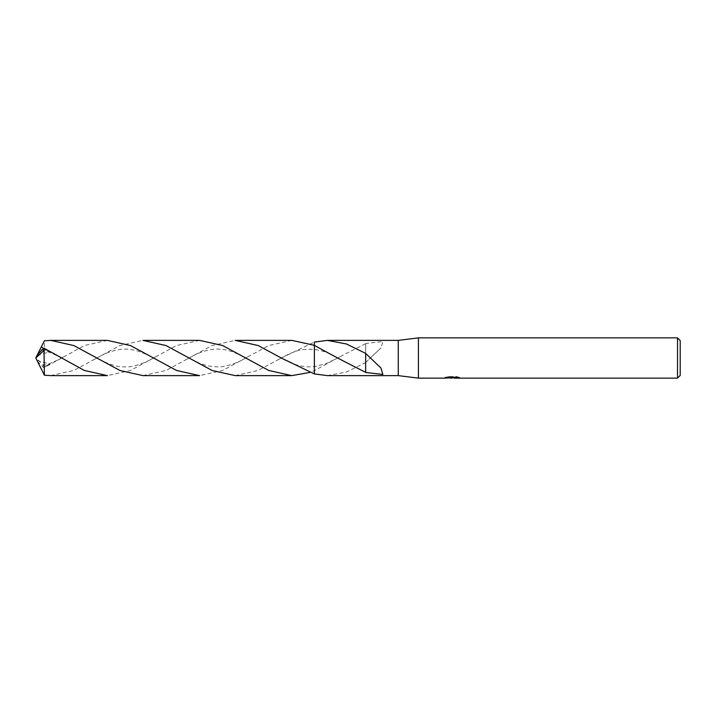 <?xml version="1.0" encoding="UTF-8"?>
<svg xmlns="http://www.w3.org/2000/svg" width="716" height="716" viewBox="0 0 716 716"><rect width="100%" height="100%" fill="white"/><g stroke="black" fill="none" stroke-linecap="round" stroke-linejoin="round"><path stroke-width="0.54" stroke-dasharray="3.58 2.69" d="M458.688 377.815L458.688 377.135L456.378 376.526L448.44 376.526L446.345 377.072L452.78 377.072L445.119 377.466L448.073 376.526L451.026 377.466L457.264 376.911L454.034 377.466M457.264 377.305L457.264 377.976L454.034 377.824M454.105 378.137L457.264 377.976M448.44 376.526L448.44 377.225M456.378 376.526L456.378 377.225M457.264 376.911L457.264 377.601M452.288 377.296L452.288 377.788M459.52 377.404C452.816 377.341 452.816 377.287 459.52 377.234M446.345 377.072L446.345 377.753M448.073 376.526L448.073 377.225L445.119 378.137L445.119 377.466L451.026 377.466M449.63 377.941L448.073 377.225M365.652 343.528L365.652 356.308L365.652 343.528L382.863 341.559L380.975 347.94L369.071 359.155L380.975 347.94M365.661 362.341L365.661 356.3L365.661 362.6L369.071 359.155M327.355 375.623L346.526 371.998L365.661 362.6M365.679 343.698C348.549 352.129 331.445 361.115 314.369 370.673L314.369 373.922L314.369 370.673L309.589 372.49M235.143 375.623L258.181 370.467L281.254 358L314.369 342.069L314.369 370.673M398.275 340.377L398.275 375.623M365.661 353.4L365.652 372.472M680.2 340.548L680.2 375.452M677.515 337.863L677.515 378.137M418.413 337.863L418.413 378.137M199.612 340.377L176.584 345.524L130.384 370.485L107.4 375.623M50.729 375.623L73.846 370.432L119.796 345.577L142.94 340.377M107.4 340.377L84.381 345.524L44.016 367.773L43.112 367.138M37.16 355.136L35.8 358L44.016 365.563L44.016 367.773M44.016 365.563L44.383 340.789M291.815 340.377L268.706 345.56L222.685 370.449L199.612 375.623M142.94 375.623L166.031 370.449L212.079 345.551L235.143 340.377M43.121 348.862L49.664 351.968L43.64 348.513M37.205 355.136L49.664 351.968M36.963 355.646L37.393 354.796M37.393 361.204L43.121 367.138L49.664 364.032L41.304 369.089M36.963 360.354L49.664 364.032M37.205 360.864L36.99 360.416M451.93 378.129L451.93 377.457M451.975 377.466L452.78 377.466M339.715 356.926L326.469 363.54L314.36 366.583C303.342 367.854 291.716 364.641 279.5 356.944M279.5 359.056C283.133 356.64 288.351 354.151 295.153 351.583C299.709 349.668 306.108 348.952 314.378 349.426C322.469 350.536 329.244 352.818 339.715 359.074M369.071 356.845L380.975 368.06M41.304 349.981C47.695 350.876 58.766 356.228 63.071 359.065M155.282 356.926C147.935 362.036 132.263 367.621 125.926 366.843C117.728 367.505 107.436 364.202 95.067 356.935M187.279 359.065C196.444 353.355 209.815 347.887 220.6 349.274C225.406 349.345 231.93 351.27 240.173 355.055L247.503 359.074M63.071 356.935C58.766 359.772 47.695 365.124 41.304 366.019M95.067 359.065C100.804 355.7 105.377 353.435 108.778 352.272C114.632 350.276 119.241 349.265 122.633 349.229C127.072 348.889 131.986 349.444 137.365 350.903C145.921 353.901 151.899 356.622 155.282 359.074M247.503 356.926C238.652 362.887 223.857 367.612 217.288 366.852C211.354 366.583 206.852 365.858 203.756 364.677C199.603 363.513 194.108 360.927 187.279 356.935M35.8 358L37.071 355.378"/><path stroke-width="1.07" d="M445.262 377.421L445.119 378.137L418.413 378.137L398.275 375.623L398.275 340.377L418.413 337.863L677.515 337.863L680.2 340.548L680.2 375.452L677.515 378.137L454.105 378.137L454.034 377.457L455.036 377.225M418.413 378.137L418.413 337.863M454.034 377.824L449.63 377.941M451.975 378.137L451.026 378.137M677.515 378.137L677.515 337.863M445.262 378.093L452.78 377.753L446.345 377.753L448.44 377.225L456.378 377.225L458.688 377.815M459.52 377.914C452.816 377.967 452.816 378.012 459.52 378.075M398.275 375.623L327.355 375.623L314.378 373.922L314.378 345.327L291.815 340.377L235.143 340.377L258.181 345.533L281.254 358L314.369 373.931L314.369 345.327C331.454 354.885 348.558 363.88 365.679 372.302M314.369 342.069L314.369 345.327L314.378 342.078L327.355 340.377L398.275 340.377M327.355 340.377L346.49 343.984L365.661 353.4L380.975 368.06L382.863 374.441L365.652 372.472L365.661 353.659M454.105 377.466L452.78 377.466M452.78 377.225L452.78 377.753M43.121 348.862L37.16 355.136L35.8 358L44.016 350.437L44.383 375.211L50.729 375.623L107.4 375.623L84.309 370.44L44.016 348.227L43.112 348.862M44.016 350.437L44.016 348.227M142.94 340.377L166.031 345.56L212.097 370.467L235.143 375.623L291.815 375.623L268.813 370.485L222.667 345.542L199.612 340.377L142.94 340.377M309.589 372.49L291.815 375.623M43.64 348.513L41.304 346.911L44.383 340.789L50.729 340.377L73.838 345.568L119.939 370.485L142.94 375.623L199.612 375.623L176.601 370.476L130.527 345.568L107.4 340.377L50.729 340.377M314.369 373.931L314.369 345.327M37.393 354.796L41.304 346.911M37.393 361.204L44.383 375.211M36.99 360.416L35.8 358M41.304 349.981L41.868 350.097"/></g></svg>
